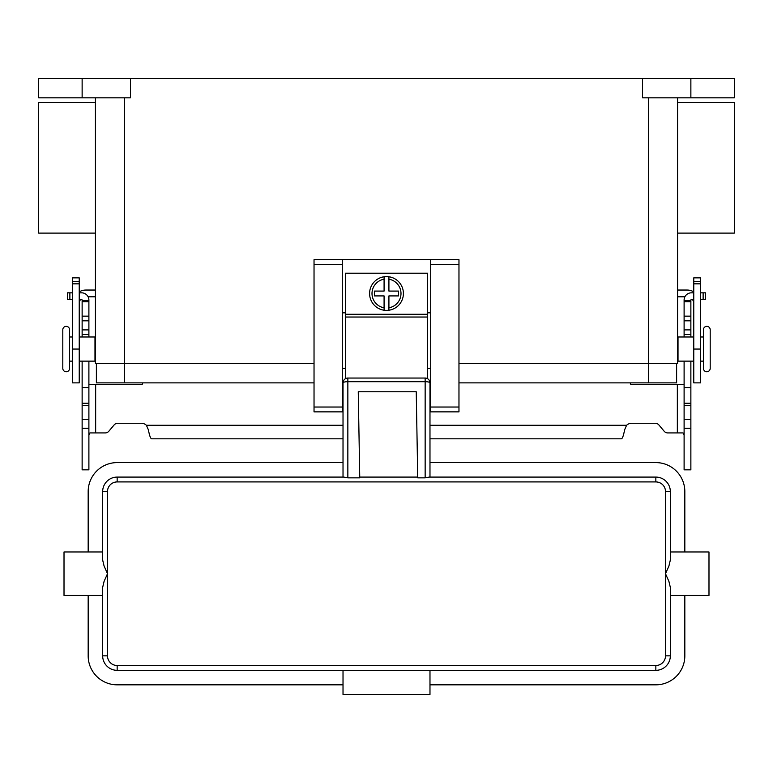 <?xml version="1.0" encoding="UTF-8"?>
<svg xmlns="http://www.w3.org/2000/svg" width="773" height="773" viewBox="0 0 773 773"><rect width="100%" height="100%" fill="white"/><g stroke="black" fill="none" stroke-linecap="round" stroke-linejoin="round"><path stroke-width="1.16" d="M690.869 361.136L690.869 469.839L684.105 469.839L684.105 361.136M82.131 361.136L82.131 469.839L88.895 469.839L88.895 361.136M667.843 432.928A4.831 4.831 0 0 1 664.142 431.208A4.831 4.831 0 0 0 667.843 432.928L683.061 432.928L684.105 435.035M82.131 336.98L82.131 300.079A0.483 0.483 0 0 0 81.648 299.595L79.233 299.595M79.233 292.832L81.648 292.832A7.247 7.247 0 0 1 88.895 300.079L88.895 336.98M88.895 435.035L89.939 432.928L105.157 432.928A4.831 4.831 0 0 0 108.858 431.208L114.075 424.995A4.831 4.831 0 0 1 117.776 423.266L141.391 423.266A7.247 7.247 0 0 1 146.406 425.285L148.397 429.856C149.46 435.508 150.522 438.494 151.595 438.813L343.019 438.813M142.792 382.877L142.561 383.727A1.208 1.208 0 0 1 141.391 384.616L88.895 384.616M82.131 387.708L88.895 387.708M82.131 300.745L88.895 300.745M67.454 299.595L67.454 292.832L67.454 299.595L72.469 299.595M72.469 292.832L67.454 292.832M684.105 384.616L631.609 384.616A1.208 1.208 0 0 1 630.439 383.727L630.208 382.877M429.981 438.813L621.405 438.813C622.468 438.504 623.54 435.518 624.603 429.856L626.594 425.285A7.247 7.247 0 0 1 631.609 423.266L655.224 423.266A4.831 4.831 0 0 1 658.925 424.995L664.142 431.208M693.768 299.595L691.352 299.595A0.483 0.483 0 0 0 690.869 300.079L690.869 336.98M684.105 336.98L684.105 300.079A7.247 7.247 0 0 1 691.352 292.832L693.768 292.832M690.869 387.708L684.105 387.708M690.869 300.745L684.105 300.745M700.531 292.832L705.546 292.832L705.546 299.595L700.531 299.595M117.158 477.086A14.494 14.494 0 0 0 102.664 491.58L102.664 560.048L102.664 551.97L102.664 560.048L104.075 566L107.495 573.711L107.495 491.58A9.663 9.663 0 0 1 117.158 481.917L117.158 477.086L343.714 477.086L347.85 477.849L359.754 477.849L358.257 391.756L416.241 391.756L417.739 477.849L425.15 477.849L429.286 477.086L655.842 477.086L655.842 481.917A9.663 9.663 0 0 1 665.505 491.58L665.505 573.711L668.925 566L670.336 560.048L670.336 491.58A14.494 14.494 0 0 0 655.842 477.086M429.981 477.086L429.981 382.877A4.831 1.188 180 0 0 428.571 382.036A4.831 1.188 180 0 0 425.15 381.688L425.15 477.849M342.294 382.877L343.019 382.877A4.831 4.831 0 0 1 347.85 378.045L425.15 378.045L425.15 381.688L347.85 381.688A4.831 1.188 180 0 0 344.429 382.036A4.831 1.188 180 0 0 343.019 382.877L343.019 477.086M117.158 665.505A9.663 9.663 0 0 1 107.495 655.842L107.495 573.711L104.075 581.422L102.664 587.374L102.664 655.842A14.494 14.494 0 0 0 117.158 670.336L655.842 670.336A14.494 14.494 0 0 0 670.336 655.842L670.336 587.374L668.925 581.422L665.505 573.711L665.505 655.842A9.663 9.663 0 0 1 655.842 665.505L117.158 665.505L117.158 670.336M665.505 491.58L670.336 491.58L670.336 551.97L708.986 551.97L708.986 595.452L670.336 595.452L670.336 655.842L665.505 655.842M107.495 491.58L102.664 491.58L102.664 551.97L64.014 551.97L64.014 595.452L102.664 595.452L102.664 655.842L107.495 655.842M429.981 670.336L429.981 694.492L343.019 694.492L343.019 670.336M343.019 684.83L117.158 684.83A28.988 28.988 0 0 1 88.17 655.842L88.17 595.452M684.83 595.452L684.83 655.842A28.988 28.988 0 0 1 655.842 684.83L429.981 684.83M88.17 551.97L88.17 491.58A28.988 28.988 0 0 1 117.158 462.592L343.019 462.592M429.981 462.592L655.842 462.592A28.988 28.988 0 0 1 684.83 491.58L684.83 551.97M417.729 477.086L359.745 477.086M429.981 382.877A4.831 4.831 0 0 0 425.15 378.045A4.831 4.831 0 0 1 429.981 382.877L430.706 382.877M66.188 326.351A3.382 3.382 0 0 0 62.806 329.733L62.806 368.383A3.382 3.382 0 0 0 66.188 371.765A3.382 3.382 0 0 0 69.57 368.383L69.57 329.733A3.382 3.382 0 0 0 66.188 326.351M700.531 336.98L703.43 336.98L703.43 329.733A3.382 3.382 0 0 1 706.812 326.351A3.382 3.382 0 0 1 710.194 329.733L710.194 368.383A3.382 3.382 0 0 1 706.812 371.765A3.382 3.382 0 0 1 703.43 368.383L703.43 361.136L700.531 361.136M703.43 329.733L703.43 368.383M386.5 276.589A16.909 16.909 0 0 1 388.916 276.763L388.916 291.083L398.578 291.083L398.578 295.914L388.916 295.914L388.916 310.234A16.909 16.909 0 0 1 384.084 310.234L384.084 295.914L374.422 295.914L374.422 291.083L384.084 291.083L384.084 276.763A16.909 16.909 0 0 1 386.5 276.589M95.417 233.108L38.65 233.108L38.65 102.664L95.417 102.664M677.583 233.108L734.35 233.108L734.35 102.664L677.583 102.664M72.469 336.98L69.57 336.98M69.57 361.136L72.469 361.136M79.233 361.136L94.982 361.136L94.982 336.98L79.233 336.98M693.768 361.136L678.018 361.136L678.018 336.98L693.768 336.98M427.566 378.693L427.566 273.207L345.434 273.207L345.434 378.693M430.706 312.823L427.566 312.823M342.294 259.68L314.031 259.68L314.031 411.864L342.294 411.864L342.294 259.68L430.706 259.68L430.706 411.864L458.969 411.864L458.969 259.68L430.706 259.68M345.434 312.823L342.294 312.823M88.112 296.803L95.417 296.803M79.233 291.846A13.527 13.527 0 0 1 85.996 290.039L95.417 290.039M80.518 299.595A6.764 6.764 0 0 0 79.233 303.567M72.469 281.546L72.469 382.877L79.233 382.877L79.233 277.874L72.469 277.874L72.469 281.546L79.233 281.546M684.888 296.803L677.583 296.803M693.768 291.846A13.527 13.527 0 0 0 687.004 290.039L677.583 290.039M693.768 303.567A6.764 6.764 0 0 0 692.482 299.595M700.531 281.546L700.531 382.877L693.768 382.877L693.768 277.874L700.531 277.874L700.531 281.546L693.768 281.546M82.131 78.508L82.131 97.833L38.65 97.833L38.65 78.508L734.35 78.508L734.35 97.833L690.869 97.833L690.869 78.508M642.556 78.508L642.556 97.833L690.869 97.833M130.444 78.508L130.444 97.833L82.131 97.833M95.417 97.833L95.417 363.552L314.031 363.552M458.969 363.552L677.583 363.552L677.583 97.833M314.031 382.877L96.383 382.877L96.383 363.552L96.383 382.877M676.617 382.877L676.617 363.552L676.617 382.877L458.969 382.877M710.194 368.383L710.194 329.733M430.706 368.383L427.566 368.383M345.434 368.383L342.294 368.383M384.084 276.763A16.909 16.909 0 0 0 384.084 310.234L384.084 307.789A14.494 14.494 0 0 1 384.084 279.208L384.084 276.763A16.909 16.909 0 0 0 384.084 310.234M388.916 310.234A16.909 16.909 0 0 0 388.916 276.763L388.916 279.208A14.494 14.494 0 0 1 388.916 307.789L388.916 310.234A16.909 16.909 0 0 0 388.916 276.763M95.659 384.616L95.659 432.928M82.131 419.391L88.895 419.391M82.131 405.458L88.895 405.458M82.131 403.245L88.895 403.245M82.131 334.564L88.895 334.564M82.131 329.897L88.895 329.897M82.131 320.814L88.895 320.814M82.131 316.147L88.895 316.147M82.131 301.712L88.895 301.712M69.87 299.595L69.87 292.832M146.406 425.285L343.019 425.285M429.981 425.285L626.594 425.285M677.341 432.928L677.341 384.616M690.869 419.391L684.105 419.391M690.869 405.458L684.105 405.458M690.869 403.245L684.105 403.245M690.869 334.564L684.105 334.564M690.869 329.897L684.105 329.897M690.869 320.814L684.105 320.814M690.869 316.147L684.105 316.147M690.869 301.712L684.105 301.712M703.13 299.595L703.13 292.832M343.019 382.877A4.831 4.831 0 0 1 347.85 378.045L347.85 477.849M117.158 481.917L655.842 481.917M655.842 670.336L655.842 665.505M72.469 283.836L79.233 283.836M72.469 349.058L79.233 349.058M700.531 349.058L693.768 349.058M700.531 283.836L693.768 283.836M124.405 97.833L124.405 382.877M648.595 97.833L648.595 382.877M314.031 264.511L342.294 264.511M314.031 407.033L342.294 407.033M430.706 407.033L458.969 407.033M430.706 264.511L458.969 264.511M345.434 314.273L427.566 314.273M345.434 317.036L427.566 317.036M82.131 428.29L88.895 428.29M690.869 428.29L684.105 428.29"/></g></svg>
